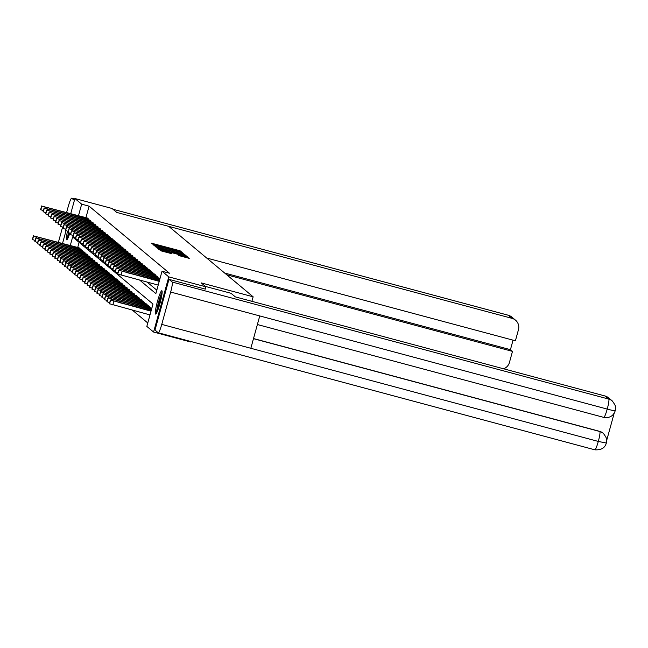 <?xml version="1.0" encoding="UTF-8"?>
<svg xmlns="http://www.w3.org/2000/svg" width="648" height="648" viewBox="0 0 648 648"><rect width="100%" height="100%" fill="white"/><g stroke="black" fill="none" stroke-linecap="round" stroke-linejoin="round"><path stroke-width="0.97" d="M181.108 252.145L182.031 252.339L180.363 250.946L178.751 250.42L151.203 243.113L154.005 244.879L158.865 245.714L181.108 252.145M155.52 314.029A12.077 1.466 105 0 1 157.391 301.693A12.077 1.466 105 0 1 161.854 290.733A12.077 1.466 105 0 1 161.927 290.774A12.077 1.466 105 0 1 160.056 303.11A12.077 1.466 105 0 1 155.593 314.069A12.077 1.466 105 0 1 155.52 314.029M69.806 233.223A12.077 1.466 105 0 1 66.639 239.833A12.077 1.466 105 0 1 66.566 239.792A12.077 1.466 105 0 1 67.497 231.206M178.97 255.604L189.257 258.374L185.79 256.3L158.242 248.994L161.708 251.06L171.906 253.716L160.753 249.917L164.252 250.646L181.521 255.28L185.863 256.705L178.176 254.931L178.97 255.604M70.754 213.581L74.901 198.523L112.023 208.47L116.762 212.431L168.739 226.363L253.141 296.808L201.172 282.876L205.91 286.829L168.788 276.882L153.592 332.043L146.829 326.398L152.993 304.034L72.633 236.966L70.284 245.479M74.901 198.523L81.664 204.169L78.497 215.654M139.733 280.139L155.86 293.601L162.024 271.237L169.452 273.221L89.092 206.161L81.664 204.169M162.024 271.237L168.788 276.882M183.084 254.04L184.388 254.299L180.93 252.242L153.382 244.936L156.848 247.01L183.084 254.04M184.972 254.794L186.818 256.333L185.514 256.065L159.278 249.035L156.873 247.852L169.598 250.792L155.771 246.929L183.36 254.267L184.972 254.794L184.68 255.847M251.894 301.32L253.141 296.808M89.092 206.161L85.925 217.647M147.161 282.131L156.808 290.174M87.31 218.02L88.274 218.773L88.039 219.623M89.788 220.093L90.761 220.846L90.526 221.697M92.275 222.167L93.239 222.92L93.012 223.771M94.762 224.232L95.726 224.994L95.491 225.836M97.24 226.306L98.213 227.067L97.978 227.91M99.727 228.38L100.691 229.133L100.456 229.983M102.206 230.453L103.178 231.206L102.943 232.057M104.693 232.527L105.656 233.28L105.43 234.131M107.179 234.6L108.143 235.354L107.908 236.204M109.658 236.674L110.63 237.427L110.395 238.278M112.144 238.748L113.108 239.501L112.874 240.351M114.623 240.813L115.595 241.574L115.36 242.417M117.11 242.887L118.074 243.648L117.847 244.49M119.597 244.96L120.56 245.714L120.326 246.564M122.075 247.034L123.047 247.787L122.812 248.638M124.562 249.107L125.526 249.861L125.291 250.711M127.04 251.181L128.012 251.934L127.778 252.785M129.527 253.255L130.491 254.008L130.256 254.858M132.014 255.328L132.978 256.082L132.743 256.932M134.492 257.394L135.464 258.155L135.23 258.998M136.979 259.467L137.943 260.229L137.708 261.071M139.458 261.541L140.43 262.294L140.195 263.145M141.944 263.615L142.908 264.368L142.673 265.218M144.431 265.688L145.395 266.441L145.16 267.292M146.91 267.762L147.874 268.515L147.647 269.366M149.396 269.835L150.36 270.589L150.125 271.439M151.875 271.909L152.847 272.662L152.612 273.513M154.362 273.983L155.326 274.736L155.091 275.578M156.84 276.048L157.812 276.809L157.577 277.652M159.327 278.122L159.991 278.624M132.476 310.214L147.768 322.979M79.113 242.376L77.711 247.463M79.097 247.836L80.06 248.589L79.826 249.44M81.583 249.909L82.547 250.663L82.312 251.513M84.062 251.983L85.026 252.736L84.799 253.587M86.549 254.056L87.512 254.81L87.278 255.66M89.027 256.13L89.999 256.883L89.764 257.734M91.514 258.196L92.478 258.957L92.243 259.799M93.992 260.269L94.964 261.031L94.73 261.873M96.479 262.343L97.443 263.096L97.216 263.947M98.966 264.416L99.93 265.17L99.695 266.02M101.444 266.49L102.416 267.243L102.182 268.094M103.931 268.564L104.895 269.317L104.66 270.167M106.41 270.637L107.382 271.391L107.147 272.241M108.896 272.711L109.86 273.464L109.633 274.315M111.383 274.784L112.347 275.538L112.112 276.38M113.862 276.85L114.834 277.611L114.599 278.454M116.348 278.924L117.312 279.677L117.077 280.527M118.827 280.997L119.799 281.75L119.564 282.601M121.314 283.071L122.278 283.824L122.043 284.675M123.8 285.144L124.764 285.898L124.529 286.748M126.279 287.218L127.251 287.971L127.016 288.822M128.766 289.291L129.73 290.045L129.495 290.895M131.244 291.365L132.216 292.118L131.981 292.961M133.731 293.431L134.695 294.192L134.46 295.034M136.218 295.504L137.182 296.266L136.947 297.108M138.696 297.578L139.66 298.331L139.433 299.182M141.183 299.651L142.147 300.405L141.912 301.255M143.662 301.725L144.634 302.478L144.399 303.329M146.148 303.799L147.112 304.552L146.877 305.402M148.627 305.872L149.599 306.626L149.364 307.476M151.114 307.946L151.778 308.44M62.54 243.397L66.023 230.729M190.852 341.512L190.715 341.998L153.592 332.043M205.91 286.829L205.343 289.113L168.966 279.353L155.002 330.051L158.242 332.748A9.526 1.158 -75 0 0 158.298 332.78A9.526 1.158 -75 0 0 161.749 324.397L250.841 348.284L259.751 315.932L170.659 292.046L161.749 324.397M180.671 252.356L155.601 245.633L180.671 252.356M179.861 253.927L183.36 254.656L179.018 253.23L171.631 251.327L179.861 253.927L179.698 254.51M79.979 248.524L33.599 235.913L79.186 247.86M35.17 240.513L32.424 239.468M42.096 238.286L51.354 240.643L42.096 238.286M88.193 218.708L41.812 206.096L87.399 218.044M50.309 208.47L59.567 210.827L50.309 208.47M43.384 210.689L40.638 209.644M68 237.978A10.457 1.272 105 0 1 68.615 232.843M69.458 233.118A9.68 1.175 -75 0 0 69.093 235.289M68.421 232.77A12.004 1.458 -75 0 0 67.546 238.885M156.962 312.223A10.457 1.272 105 0 1 158.485 303.159A10.457 1.272 105 0 1 161.773 293.56A10.457 1.272 105 0 1 162.105 293.018M161.708 295.893A9.68 1.175 -75 0 0 158.047 309.533M162.162 292.005A12.004 1.458 -75 0 0 162.049 292.199A12.004 1.458 -75 0 0 158.436 302.584A12.004 1.458 -75 0 0 156.5 313.122M142.349 219.291L512.017 318.354L508.299 315.252L112.971 209.264L508.243 315.22A9.526 1.158 -75 0 0 508.178 315.212M503.601 368.801A9.291 9.21 129.8 0 0 509.433 362.483L512.487 351.378L226.735 274.776M71.734 198.215A9.526 1.158 -75 0 0 71.677 198.183L74.763 199.009L71.734 198.215L74.374 200.418M71.677 198.183A9.526 1.158 -75 0 0 68.234 206.566L66.606 212.471M58.466 242.303A9.526 1.158 -75 0 1 59.324 238.918L62.581 227.075M206.672 258.026L515.403 340.791L518.465 329.686A9.291 9.21 129.8 0 0 512.017 318.354M224.686 273.059L510.438 349.661L513.054 340.16M510.438 349.661L512.487 351.378M205.424 286.424L231.012 293.285L235.305 296.873L605.054 395.993A9.291 9.21 -50.2 0 1 608.545 397.807L612.255 400.91A9.291 9.21 -50.2 0 0 608.772 399.095L605.054 395.993M170.659 292.046A9.526 1.158 -75 0 0 172.206 282.058L168.966 279.353M606.666 440.486L614.199 413.165M253.522 338.556L599.619 431.341A9.291 9.21 -50.2 0 1 603.11 433.156L599.619 431.341M603.734 417.361A9.526 1.158 -75 0 0 603.798 417.393A9.526 1.158 -75 0 0 607.225 409.082C612.562 410.516 615.227 411.026 615.195 410.605M257.386 324.526L603.798 417.393C609.582 418.227 613.397 416.008 615.236 410.735L615.236 410.727M594.807 449.785A9.526 1.158 -75 0 0 594.864 449.817A9.526 1.158 -75 0 0 598.307 441.434L606.261 443.03M82.466 250.598L36.086 237.986L81.672 249.934M37.657 242.579L34.911 241.534M44.574 240.359L53.841 242.716L44.574 240.359M84.953 252.671L38.572 240.06L84.151 252.007M40.136 244.652L37.365 243.624L38.394 239.898M47.061 242.433L56.319 244.79L47.061 242.433M90.68 220.782L44.137 208.032L89.886 220.118M52.788 210.543L62.054 212.9L52.788 210.543M45.87 212.763L43.124 211.718M93.166 222.855L46.624 210.106L92.364 222.191M55.274 212.617L64.533 214.966L55.274 212.617M48.349 214.836L45.611 213.791M87.431 254.745L41.051 242.125L86.638 254.081M42.622 246.726L39.876 245.681M49.54 244.507L58.806 246.864L49.54 244.507M89.918 256.819L43.376 244.069L89.124 256.154M45.101 248.8L42.363 247.755M52.026 246.58L61.293 248.929L52.026 246.58M92.397 258.892L46.016 246.272L91.603 258.228M47.588 250.873L44.817 249.845L45.846 246.119M54.513 248.646L63.771 251.003L54.513 248.646M95.645 224.921L49.264 212.309L94.851 224.257M57.753 214.682L67.019 217.04L57.753 214.682M50.836 216.91L48.065 215.881L49.094 212.147M98.132 226.994L51.589 214.253L97.338 226.33M60.24 216.756L69.506 219.113L60.24 216.756M53.314 218.984L50.576 217.939M100.61 229.068L54.23 216.456L99.816 228.404M62.726 218.83L71.985 221.187L62.726 218.83M55.801 221.057L53.055 220.012M94.883 260.958L48.341 248.216L94.09 260.294M50.074 252.947L47.328 251.902M56.992 250.719L66.258 253.076L56.992 250.719M103.097 231.142L56.716 218.53L102.303 230.477M65.205 220.903L74.471 223.26L65.205 220.903M58.288 223.123L55.517 222.094L56.538 218.368L55.534 222.126M97.37 263.031L50.828 250.29L96.568 262.367M52.553 255.02L49.815 253.976M59.478 252.793L68.737 255.15L59.478 252.793M105.584 233.215L59.203 220.604L104.782 232.551M67.692 222.977L76.95 225.334L67.692 222.977M60.766 225.196L58.028 224.151M99.849 265.105L53.468 252.493L99.055 264.441M55.04 257.094L52.269 256.057L53.29 252.331M61.957 254.867L71.223 257.224L61.957 254.867M108.062 235.289L61.682 222.677L107.268 234.625M70.17 225.05L79.437 227.408L70.17 225.05M63.253 227.27L60.507 226.225M102.335 267.179L55.955 254.567L101.534 266.514M57.518 259.159L54.78 258.115M64.444 256.94L73.702 259.297L64.444 256.94M110.549 237.362L64.006 224.613L109.747 236.698M72.657 227.124L81.915 229.481L72.657 227.124M65.732 229.343L62.961 228.315L63.99 224.589M104.814 269.252L58.433 256.64L104.02 268.588M60.005 261.233L57.259 260.188M66.93 259.014L76.189 261.371L66.93 259.014M113.027 239.436L66.647 226.816L112.234 238.772M75.144 229.198L84.402 231.547L75.144 229.198M68.218 231.417L65.472 230.372M107.301 271.326L60.758 258.576L106.507 270.661M62.492 263.307L59.721 262.278L60.742 258.552M69.409 261.087L78.675 263.444L69.409 261.087M115.514 241.51L68.972 228.76L114.72 240.837M77.622 231.263L86.889 233.62L77.622 231.263M70.705 233.491L67.959 232.446M109.787 273.399L63.245 260.65L108.986 272.735M64.97 265.38L62.232 264.335M71.896 263.161L81.154 265.518L71.896 263.161M118.001 243.575L71.458 230.834L117.199 242.911M80.109 233.337L89.367 235.694L80.109 233.337M73.183 235.564L70.413 234.536L71.442 230.801M112.266 275.473L65.885 262.853L111.472 274.809M67.457 267.454L64.711 266.409M74.374 265.226L83.641 267.584L74.374 265.226M120.479 245.649L73.937 232.907L119.686 244.984M82.588 235.41L91.854 237.767L82.588 235.41M75.67 237.638L72.924 236.593M114.753 277.538L68.21 264.797L113.951 276.874M69.935 269.528L67.198 268.483M76.861 267.3L86.119 269.657L76.861 267.3M122.966 247.722L76.585 235.111L122.164 247.058M85.074 237.484L94.333 239.841L85.074 237.484M78.149 239.711L75.411 238.666M117.231 279.612L70.851 267L116.438 278.948M72.422 271.601L69.676 270.556M79.348 269.374L88.606 271.731L79.348 269.374M125.445 249.796L79.064 237.184L124.651 249.132M87.561 239.558L96.819 241.915L87.561 239.558M80.636 241.777L77.865 240.748L78.894 237.022M119.718 281.686L73.337 269.074L118.924 281.021M74.909 273.675L72.163 272.63M81.826 271.447L91.093 273.804L81.826 271.447M127.931 251.87L81.551 239.258L127.138 251.205M90.04 241.631L99.306 243.988L90.04 241.631M83.122 243.851L80.376 242.806M122.205 283.759L75.824 271.148L121.403 283.095M77.387 275.74L74.65 274.695M84.313 273.521L93.571 275.878L84.313 273.521M130.41 253.943L83.876 241.194L129.616 253.279M92.526 243.705L101.785 246.062L92.526 243.705M85.601 245.924L82.863 244.879M124.683 285.833L78.303 273.221L123.889 285.169M79.874 277.814L77.104 276.785L78.125 273.059M86.792 275.594L96.058 277.952L86.792 275.594M132.897 256.017L86.354 243.267L132.103 255.353M95.005 245.778L104.271 248.127L95.005 245.778M88.088 247.998L85.317 246.969L86.338 243.243M127.17 287.906L80.627 275.157L126.368 287.242M82.353 279.887L79.615 278.843M89.278 277.668L98.537 280.025L89.278 277.668M135.383 258.09L88.841 245.341L134.582 257.426M97.492 247.844L106.75 250.201L97.492 247.844M90.566 250.071L87.828 249.026M129.649 289.98L83.268 277.36L128.855 289.316M84.839 281.961L82.094 280.916M91.765 279.742L101.023 282.099L91.765 279.742M137.862 260.156L91.481 247.544L137.068 259.492M99.978 249.917L109.237 252.275L99.978 249.917M93.053 252.145L90.307 251.1M132.135 292.054L85.593 279.304L131.342 291.389M87.318 284.035L84.58 282.99M94.243 281.815L103.51 284.164L94.243 281.815M140.349 262.229L93.806 249.488L139.555 261.565M102.457 251.991L111.723 254.348L102.457 251.991M95.531 254.219L92.794 253.174M134.614 294.119L88.233 281.507L133.82 293.455M89.805 286.108L87.059 285.063M96.73 283.881L105.989 286.238L96.73 283.881M142.827 264.303L96.447 251.691L142.034 263.639M104.944 254.065L114.202 256.422L104.944 254.065M98.018 256.292L95.272 255.247M137.101 296.193L90.558 283.451L136.307 295.529M92.291 288.182L89.546 287.137M99.209 285.954L108.475 288.311L99.209 285.954M145.314 266.377L98.933 253.765L144.52 265.712M107.422 256.138L116.689 258.495L107.422 256.138M100.505 258.358L97.759 257.313M139.587 298.266L93.207 285.655L138.785 297.602M94.77 290.255L92 289.219L93.029 285.493M101.696 288.028L110.954 290.385L101.696 288.028M147.801 268.45L101.42 255.839L146.999 267.786M109.909 258.212L119.167 260.569L109.909 258.212M102.983 260.431L100.246 259.386M142.066 300.34L95.685 287.728L141.272 299.676M97.257 292.321L94.511 291.276M104.174 290.101L113.441 292.459L104.174 290.101M150.279 270.524L103.899 257.904L149.486 269.86M112.388 260.285L121.654 262.643L112.388 260.285M105.47 262.505L102.7 261.476L103.729 257.75M144.553 302.414L98.172 289.802L143.759 301.749M99.735 294.394L96.998 293.35M106.661 292.175L115.927 294.532L106.661 292.175M152.766 272.597L106.223 259.848L151.972 271.933M114.874 262.359L124.141 264.716L114.874 262.359M107.949 264.578L105.211 263.534M147.031 304.487L100.651 291.875L146.237 303.823M102.222 296.468L99.476 295.423M109.148 294.249L118.406 296.606L109.148 294.249M155.245 274.671L108.864 262.051L154.451 274.007M117.361 264.425L126.619 266.782L117.361 264.425M110.435 266.652L107.689 265.607M149.518 306.561L102.975 293.811L148.724 305.897M104.709 298.542L101.963 297.497M111.626 296.322L120.893 298.679L111.626 296.322M157.731 276.736L111.189 263.995L156.938 276.072M119.84 266.498L129.106 268.855L119.84 266.498M112.922 268.726L110.176 267.681M151.745 308.561L105.462 295.885L151.203 307.97M107.187 300.615L104.45 299.57M114.113 298.396L123.371 300.745L114.113 298.396M159.959 278.745L113.675 266.069L159.416 278.146M122.326 268.572L131.584 270.929L122.326 268.572M115.401 270.799L112.663 269.754M151.381 309.874L107.933 297.926L151.494 309.452M109.674 302.689L106.904 301.66L107.933 297.926M116.591 300.461L125.858 302.819L116.591 300.461M159.594 280.049L116.146 268.11L159.708 279.636M124.805 270.645L134.071 273.002L124.805 270.645M117.887 272.873L115.142 271.828M151.024 311.178L110.411 300L151.138 310.765M149.996 314.912L109.415 303.718M119.078 302.535L128.345 304.892L119.078 302.535M159.238 281.362L118.624 270.184L159.351 280.94M118.624 270.184L117.774 274.072L158.209 285.088M127.292 272.719L136.558 275.076L127.292 272.719M152.329 244.061L152.515 243.389M178.556 251.108L178.751 250.42M180.112 251.845L180.363 250.946M154.508 245.876L154.694 245.211M182.25 253.822L182.542 252.761M155.609 246.637L155.828 245.827M160.834 248.079L160.996 247.496M176.572 252.299L176.734 251.716M158.023 248.662L158.177 248.119M168.658 251.554L168.82 250.97M170.124 251.246L169.946 251.894L170.116 251.246M171.38 252.283L171.639 251.343L171.364 252.275M171.979 252.436L172.157 251.772M173.615 252.882L173.769 252.299M179.334 255.749L179.48 255.207M182.201 256.559L182.363 255.976M164.932 251.926L165.086 251.343M169.339 253.109L169.501 252.526M170.975 253.546L171.113 253.052M159.368 249.934L159.554 249.261M187.11 257.872L187.402 256.819M36.887 236.974L36.636 237.905M33.445 235.775L32.416 239.509M33.599 235.913L32.578 239.639M44.85 208.089L45.101 207.158M40.792 209.822L41.812 206.096M41.642 205.934L40.613 209.66L41.658 205.959M511.79 317.058A9.291 9.21 -50.2 0 0 508.299 315.252A9.526 1.158 -75 0 0 508.243 315.22L511.79 317.058L515.508 320.161M172.206 282.058L608.772 399.095A9.526 1.158 -75 0 1 607.225 409.082L259.751 315.932M253.49 338.669L599.837 431.528A9.526 1.158 -75 0 1 598.307 441.434L250.841 348.284M39.374 239.047L39.115 239.979M35.924 237.848L34.903 241.574M36.086 237.986L35.057 241.712M41.861 241.121L41.602 242.052M38.41 239.922L37.382 243.648M38.572 240.06L37.544 243.786M47.328 210.163L47.588 209.231M43.27 211.896L44.299 208.162M43.116 211.758L44.137 208.032M49.815 212.236L50.074 211.297M45.757 213.962L46.786 210.236M45.595 213.832L46.624 210.106M44.339 243.194L44.08 244.126M40.897 241.996L39.868 245.722L40.881 241.971M41.051 242.125L40.022 245.859M46.826 245.26L46.567 246.2M42.331 247.771L43.359 244.045L42.347 247.795M43.538 244.199L42.509 247.925M49.305 247.334L49.054 248.273M45.862 246.143L44.834 249.869M46.016 246.272L44.995 249.998M52.294 214.31L52.553 213.37M48.236 216.035L49.264 212.309M48.082 215.906L49.11 212.18M54.78 216.383L55.04 215.444M50.722 218.109L51.751 214.383M51.573 214.221L50.544 217.955L51.589 214.253M57.267 218.457L57.518 217.517M53.209 220.182L54.23 216.456M53.047 220.053L54.076 216.327L53.031 220.02M51.791 249.407L51.532 250.347M48.341 248.216L47.32 251.942M48.503 248.346L47.474 252.072M59.746 220.523L60.005 219.591M55.688 222.256L56.716 218.53M54.278 251.481L54.019 252.42M50.828 250.29L49.799 254.016M50.99 250.42L49.961 254.146M62.232 222.596L62.492 221.665M58.174 224.329L59.203 220.604M58.012 224.192L59.041 220.466M56.757 253.554L56.498 254.486M53.314 252.356L52.285 256.09M53.468 252.493L52.439 256.219M64.711 224.67L64.97 223.738M60.653 226.403L61.682 222.677M60.499 226.265L61.528 222.539M59.243 255.628L58.984 256.559M55.793 254.429L54.764 258.155L55.777 254.405M55.955 254.567L54.926 258.293M67.198 226.743L67.457 225.812M63.14 228.477L64.168 224.743M62.978 228.339L64.006 224.613M61.722 257.702L61.471 258.633M57.235 260.204L58.263 256.478L57.251 260.229M58.433 256.64L57.413 260.366M69.684 228.817L69.935 227.877M65.626 230.542L66.647 226.816M66.477 226.662L65.448 230.388L66.493 226.687M64.209 259.775L63.95 260.707M60.758 258.576L59.738 262.302M60.92 258.706L59.891 262.44M72.163 230.891L72.422 229.951M68.105 232.616L69.133 228.89M67.951 232.486L68.972 228.76L67.935 232.462M66.695 261.841L66.436 262.78M63.245 260.65L62.216 264.376M63.407 260.779L62.378 264.506M74.65 232.964L74.909 232.025M70.592 234.689L71.62 230.963M70.43 234.56L71.458 230.834M69.174 263.914L68.915 264.854M65.732 262.724L64.703 266.45M65.885 262.853L64.857 266.579M77.128 235.038L77.387 234.098M73.07 236.763L74.099 233.037M72.916 236.633L73.937 232.907M71.661 265.988L71.402 266.927M68.21 264.797L67.181 268.523M68.372 264.927L67.343 268.653M79.615 237.103L79.874 236.172M75.557 238.837L76.585 235.111M75.395 238.707L76.424 234.973M74.139 268.061L73.88 269.001M70.697 266.871L69.668 270.597L70.681 266.838M70.851 267L69.83 270.726M82.094 239.177L82.353 238.245M78.043 240.91L79.064 237.184M77.882 240.773L78.91 237.047M76.626 270.135L76.367 271.067M73.175 268.936L72.155 272.67M73.337 269.074L72.309 272.8M84.58 241.25L84.839 240.319M80.522 242.984L81.551 239.258M81.373 239.096L80.344 242.822L81.389 239.12M79.105 272.209L78.853 273.14M75.662 271.01L74.633 274.736M75.824 271.148L74.795 274.874M87.067 243.324L87.318 242.393M83.009 245.057L84.038 241.323M82.847 244.92L83.876 241.194L82.831 244.895M81.591 274.282L81.332 275.214M78.141 273.083L77.12 276.809M78.303 273.221L77.274 276.947M89.546 245.398L89.805 244.458M85.487 247.123L86.516 243.397M85.334 246.993L86.354 243.267M84.078 276.356L83.819 277.287M80.627 275.157L79.599 278.883M80.789 275.287L79.761 279.021M92.032 247.471L92.291 246.532M87.974 249.196L89.003 245.471M87.812 249.067L88.841 245.341M86.557 278.421L86.297 279.361M82.069 280.932L83.098 277.206L82.085 280.957M83.268 277.36L82.247 281.094M94.511 249.545L94.77 248.605M90.461 251.27L91.481 247.544M90.299 251.141L91.328 247.415M89.043 280.495L88.784 281.435M85.593 279.304L84.564 283.03L85.577 279.28M85.755 279.434L84.726 283.16M96.998 251.618L97.257 250.679M92.939 253.344L93.968 249.618M92.777 253.214L93.806 249.488M91.522 282.569L91.271 283.508M88.079 281.378L87.051 285.104M88.233 281.507L87.213 285.233M99.484 253.684L99.735 252.752M95.426 255.417L96.447 251.691M96.277 251.529L95.248 255.255L96.293 251.554M94.009 284.642L93.749 285.582M90.558 283.451L89.537 287.177M90.72 283.581L89.691 287.307M101.963 255.758L102.222 254.826M97.905 257.491L98.933 253.765M97.751 257.353L98.771 253.627M96.495 286.716L96.236 287.647M93.045 285.517L92.016 289.251M93.207 285.655L92.178 289.381M104.45 257.831L104.709 256.9M100.391 259.565L101.42 255.839M100.229 259.427L101.258 255.701M98.974 288.789L98.715 289.721M95.531 287.591L94.503 291.325M95.685 287.728L94.665 291.454M106.928 259.905L107.187 258.973M102.878 261.638L103.899 257.904M102.716 261.5L103.745 257.774M101.461 290.863L101.201 291.794M96.965 293.366L97.994 289.64L96.981 293.39M98.172 289.802L97.143 293.528M109.415 261.978L109.674 261.039M105.357 263.712L106.385 259.978M105.195 263.574L106.223 259.848M103.939 292.937L103.688 293.868M100.497 291.738L99.468 295.464L100.481 291.713M100.651 291.875L99.63 295.601M111.902 264.052L112.153 263.112M107.843 265.777L108.864 262.051M107.681 265.648L108.71 261.922L107.665 265.623M106.426 295.002L106.167 295.942M102.975 293.811L101.955 297.537M103.137 293.941L102.109 297.675M114.38 266.126L114.639 265.186M110.322 267.851L111.351 264.125M110.168 267.721L111.189 263.995L110.152 267.697M108.913 297.076L108.653 298.015M105.462 295.885L104.433 299.611M105.624 296.014L104.595 299.741M116.867 268.199L117.126 267.26M112.809 269.924L113.837 266.198M112.647 269.795L113.675 266.069M111.391 299.149L111.132 300.089M107.949 297.959L106.92 301.685M108.103 298.088L107.074 301.814M119.345 270.265L119.605 269.333M115.287 271.998L116.316 268.272M115.133 271.868L116.162 268.134M113.878 301.223L112.849 304.949M110.427 300.032L109.399 303.758L110.411 300M110.589 300.162L109.561 303.888M121.063 275.133L122.091 271.407M117.774 274.072L118.803 270.346M117.612 273.942L118.641 270.208M180.703 253.4L180.93 252.59M183.149 255.434L183.36 254.656M185.652 257.483L185.863 256.705M160.534 250.719L160.753 249.917M33.429 235.751L32.4 239.476M158.298 332.78L594.864 449.817C601.15 450.182 604.965 447.962 606.301 443.151L606.666 440.632C605.985 440.073 608.666 440.519 603.329 433.334M615.227 410.735L615.6 408.232C614.847 407.56 617.738 408.443 612.255 400.91M35.907 237.824L34.887 241.55M43.1 211.734L44.121 208.008M45.579 213.808L46.607 210.082M48.325 248.184L47.304 251.918M50.811 250.258L49.783 253.984M57.996 224.168L59.025 220.441M60.483 226.241L61.503 222.515M63.229 260.626L62.2 264.352M65.707 262.699L64.687 266.425M72.9 236.601L73.921 232.875M68.194 264.765L67.165 268.499M75.379 238.675L76.407 234.949M73.159 268.912L72.13 272.638M75.646 270.986L74.617 274.712M80.611 275.133L79.583 278.859M87.796 249.043L88.825 245.317M90.283 251.116L91.311 247.382M92.761 253.182L93.79 249.456M88.063 281.345L87.035 285.079M90.542 283.419L89.521 287.145M97.735 257.329L98.755 253.603M100.213 259.403L101.242 255.677M95.515 287.566L94.487 291.292M105.178 263.55L106.207 259.824M102.959 293.787L101.939 297.513M105.446 295.861L104.417 299.587M112.631 269.762L113.659 266.036M115.117 271.836L116.146 268.11"/></g></svg>
